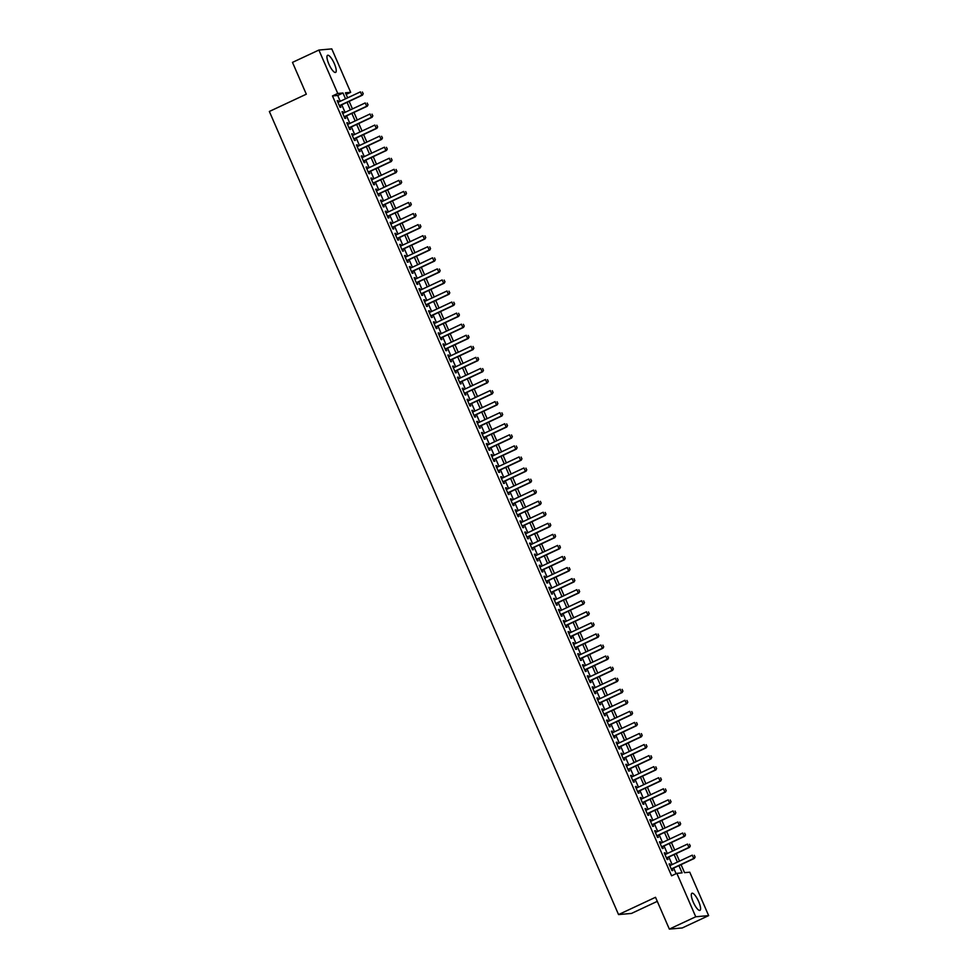 <?xml version="1.0" encoding="UTF-8"?>
<svg xmlns="http://www.w3.org/2000/svg" width="978" height="978" viewBox="0 0 978 978"><rect width="100%" height="100%" fill="white"/><g stroke="black" fill="none" stroke-linecap="round" stroke-linejoin="round"><path stroke-width="1.47" d="M693.219 902.046A9.45 2.579 -115.1 0 1 691.947 893.244A9.45 2.579 -115.1 0 1 698.671 901.569A9.45 2.579 -115.1 0 1 699.942 910.371A9.45 2.579 -115.1 0 1 693.219 902.046M328.865 64.096A9.45 2.579 -115.1 0 1 327.593 55.294A9.45 2.579 -115.1 0 1 334.317 63.607A9.45 2.579 -115.1 0 1 335.588 72.421A9.45 2.579 -115.1 0 1 328.865 64.096M657.277 901.361L631.458 913.428L618.548 914.577L269.353 111.468L306.31 94.194L292.483 62.384L318.889 50.049L331.786 48.9L350.674 92.323L345.442 92.788L347.642 97.837M346.151 94.426L350.674 92.323M681.055 864.638L684.539 872.657L689.771 872.193L708.647 915.616L695.737 916.765L676.862 873.342L682.094 872.877L678.94 865.628M695.737 916.765L669.343 929.1L682.253 927.951L708.647 915.616M670.553 865.31L669.93 863.892L669.062 863.965L671.947 870.603L672.815 870.53L672.082 868.831M665.749 854.259L665.126 852.828L664.258 852.902L667.143 859.54L668.011 859.466L667.277 857.767M660.932 843.195L660.309 841.765L659.441 841.85L662.326 848.488L663.206 848.403L662.461 846.703M656.128 832.131L655.505 830.701L654.637 830.787L657.522 837.425L658.39 837.339L657.656 835.64M651.311 821.068L650.7 819.65L649.82 819.723L652.705 826.361L653.585 826.276L652.839 824.588M646.507 810.004L645.883 808.586L645.015 808.659L647.901 815.297L648.769 815.224L648.035 813.525M641.69 798.94L641.079 797.522L640.199 797.596L643.084 804.234L643.964 804.16L643.218 802.461M636.886 787.877L636.262 786.459L635.394 786.532L638.279 793.17L639.147 793.097L638.414 791.398M632.069 776.813L631.458 775.395L630.578 775.468L633.463 782.107L634.343 782.033L633.597 780.334M627.265 765.762L626.641 764.331L625.773 764.405L628.658 771.043L629.526 770.97L628.793 769.27M622.448 754.698L621.837 753.268L620.969 753.353L623.854 759.992L624.722 759.906L623.988 758.207M617.644 743.635L617.02 742.204L616.152 742.29L619.037 748.928L619.905 748.842L619.172 747.143M612.839 732.571L612.216 731.153L611.348 731.226L614.233 737.864L615.101 737.779L614.367 736.092M608.023 721.507L607.411 720.089L606.531 720.163L609.416 726.801L610.296 726.727L609.551 725.028M603.218 710.444L602.595 709.026L601.727 709.099L604.612 715.737L605.48 715.664L604.746 713.964M598.402 699.38L597.79 697.962L596.91 698.035L599.795 704.673L600.675 704.6L599.93 702.901M593.597 688.316L592.974 686.898L592.106 686.972L594.991 693.61L595.859 693.536L595.125 691.837M588.78 677.265L588.169 675.835L587.289 675.908L590.174 682.546L591.054 682.473L590.309 680.774M583.976 666.201L583.353 664.771L582.485 664.857L585.37 671.495L586.238 671.409L585.504 669.71M579.159 655.138L578.548 653.707L577.668 653.793L580.565 660.431L581.433 660.346L580.688 658.646M574.355 644.074L573.731 642.656L572.864 642.729L575.749 649.368L576.617 649.282L575.883 647.595M569.551 633.01L568.927 631.592L568.059 631.666L570.944 638.304L571.812 638.231L571.079 636.531M564.734 621.947L564.11 620.529L563.242 620.602L566.128 627.24L567.008 627.167L566.262 625.468M559.929 610.883L559.306 609.465L558.438 609.538L561.323 616.177L562.191 616.103L561.458 614.404M555.113 599.82L554.502 598.402L553.621 598.475L556.506 605.113L557.387 605.04L556.641 603.34M550.308 588.768L549.685 587.338L548.817 587.411L551.702 594.049L552.57 593.976L551.836 592.277M545.492 577.705L544.88 576.274L544 576.36L546.885 582.998L547.766 582.912L547.02 581.213M540.687 566.641L540.064 565.211L539.196 565.296L542.081 571.934L542.949 571.849L542.215 570.15M535.871 555.577L535.259 554.159L534.379 554.233L537.264 560.871L538.144 560.785L537.399 559.098M531.066 544.514L530.443 543.096L529.575 543.169L532.46 549.807L533.328 549.734L532.594 548.035M526.25 533.45L525.638 532.032L524.758 532.105L527.655 538.744L528.523 538.67L527.79 536.971M521.445 522.386L520.822 520.968L519.954 521.042L522.839 527.68L523.707 527.607L522.973 525.907M516.641 511.323L516.017 509.905L515.149 509.978L518.034 516.616L518.902 516.543L518.169 514.844M511.824 500.271L511.201 498.841L510.333 498.914L513.218 505.553L514.098 505.479L513.352 503.78M507.02 489.208L506.396 487.777L505.528 487.863L508.413 494.501L509.281 494.416L508.548 492.716M502.203 478.144L501.592 476.714L500.712 476.799L503.597 483.438L504.477 483.352L503.731 481.653M497.399 467.081L496.775 465.662L495.907 465.736L498.792 472.374L499.66 472.288L498.927 470.601M492.582 456.017L491.971 454.599L491.09 454.672L493.976 461.31L494.856 461.237L494.11 459.538M487.777 444.953L487.154 443.535L486.286 443.609L489.171 450.247L490.039 450.173L489.306 448.474M482.961 433.89L482.35 432.472L481.469 432.545L484.367 439.183L485.235 439.11L484.489 437.411M478.156 422.826L477.533 421.408L476.665 421.481L479.55 428.119L480.418 428.046L479.685 426.347M473.34 411.775L472.729 410.344L471.861 410.418L474.746 417.056L475.614 416.983L474.88 415.283M468.535 400.711L467.912 399.281L467.044 399.366L469.929 406.004L470.797 405.919L470.063 404.22M463.731 389.647L463.107 388.217L462.239 388.303L465.125 394.941L465.993 394.855L465.259 393.156M458.914 378.584L458.303 377.166L457.423 377.239L460.308 383.877L461.188 383.792L460.442 382.105M454.11 367.52L453.486 366.102L452.618 366.175L455.503 372.814L456.371 372.74L455.638 371.041M449.293 356.457L448.682 355.038L447.802 355.112L450.687 361.75L451.567 361.677L450.821 359.977M444.489 345.393L443.865 343.975L442.997 344.048L445.882 350.686L446.75 350.613L446.017 348.914M439.672 334.329L439.061 332.911L438.181 332.985L441.066 339.623L441.946 339.549L441.2 337.85M434.868 323.278L434.244 321.848L433.376 321.921L436.261 328.559L437.129 328.486L436.396 326.786M430.051 312.214L429.44 310.784L428.56 310.87L431.457 317.495L432.325 317.422L431.591 315.723M425.247 301.151L424.623 299.72L423.755 299.806L426.64 306.444L427.508 306.358L426.775 304.659M420.442 290.087L419.819 288.669L418.951 288.742L421.836 295.38L422.704 295.295L421.97 293.608M415.626 279.023L415.002 277.605L414.134 277.679L417.019 284.317L417.899 284.243L417.154 282.544M410.821 267.96L410.198 266.542L409.33 266.615L412.215 273.253L413.083 273.18L412.349 271.481M406.004 256.896L405.393 255.478L404.513 255.551L407.398 262.19L408.278 262.116L407.533 260.417M401.2 245.833L400.577 244.414L399.709 244.488L402.594 251.126L403.462 251.053L402.728 249.353M396.383 234.781L395.772 233.351L394.892 233.424L397.777 240.062L398.657 239.989L397.912 238.29M391.579 223.717L390.955 222.287L390.088 222.373L392.973 228.999L393.841 228.925L393.107 227.226M386.762 212.654L386.151 211.224L385.271 211.309L388.156 217.947L389.036 217.862L388.29 216.162M381.958 201.59L381.334 200.16L380.466 200.245L383.352 206.884L384.22 206.798L383.486 205.111M377.141 190.527L376.53 189.109L375.662 189.182L378.547 195.82L379.415 195.747L378.682 194.047M372.337 179.463L371.713 178.045L370.845 178.118L373.73 184.756L374.598 184.683L373.865 182.984M367.532 168.399L366.909 166.981L366.041 167.055L368.926 173.693L369.794 173.619L369.061 171.92M362.716 157.336L362.104 155.918L361.224 155.991L364.109 162.629L364.99 162.556L364.244 160.857M357.911 146.284L357.288 144.854L356.42 144.927L359.305 151.566L360.173 151.492L359.439 149.793M353.095 135.221L352.483 133.79L351.603 133.876L354.488 140.502L355.369 140.429L354.623 138.729M348.29 124.157L347.667 122.727L346.799 122.812L349.684 129.451L350.552 129.365L349.818 127.666M343.474 113.093L342.862 111.663L341.982 111.749L344.867 118.387L345.747 118.301L345.002 116.614M340.246 101.296L337.716 95.465L332.483 95.93L671.58 875.811L676.862 873.342M676.104 873.696L673.659 868.097M672.13 864.576L668.854 857.034M667.326 853.513L664.038 845.97M662.509 842.449L659.233 834.906M657.705 831.386L654.429 823.843M652.888 820.322L649.612 812.779M648.084 809.271L644.808 801.715M643.279 798.207L639.991 790.664M638.463 787.143L635.187 779.6M633.658 776.08L630.37 768.537M628.842 765.016L625.565 757.473M624.037 753.952L620.749 746.41M619.221 742.889L615.944 735.346M614.416 731.825L611.14 724.282M609.6 720.774L606.323 713.219M604.795 709.71L601.519 702.167M599.991 698.647L596.702 691.104M595.174 687.583L591.898 680.04M590.37 676.519L587.081 668.976M585.553 665.456L582.277 657.913M580.749 654.392L577.46 646.849M575.932 643.328L572.656 635.786M571.128 632.277L567.839 624.722M566.311 621.213L563.035 613.658M561.506 610.15L558.23 602.607M556.69 599.086L553.414 591.543M551.885 588.022L548.609 580.48M547.081 576.959L543.792 569.416M542.264 565.895L538.988 558.352M537.46 554.832L534.171 547.289M532.643 543.78L529.367 536.225M527.839 532.717L524.55 525.162M523.022 521.653L519.746 514.11M518.218 510.589L514.929 503.047M513.401 499.526L510.125 491.983M508.597 488.462L505.32 480.919M503.792 477.398L500.504 469.856M498.976 466.335L495.699 458.792M494.171 455.283L490.883 447.728M489.355 444.22L486.078 436.665M484.55 433.156L481.262 425.613M479.733 422.093L476.457 414.55M474.929 411.029L471.64 403.486M470.112 399.965L466.836 392.422M465.308 388.902L462.032 381.359M460.491 377.838L457.215 370.295M455.687 366.787L452.411 359.232M450.882 355.723L447.594 348.168M446.066 344.659L442.789 337.117M441.261 333.596L437.973 326.053M436.445 322.532L433.168 314.989M431.64 311.469L428.352 303.926M426.824 300.405L423.547 292.862M422.019 289.341L418.731 281.798M417.203 278.29L413.926 270.735M412.398 267.226L409.122 259.671M407.581 256.163L404.305 248.62M402.777 245.099L399.501 237.556M397.973 234.035L394.684 226.493M393.156 222.972L389.88 215.429M388.352 211.908L385.063 204.365M383.535 200.845L380.259 193.302M378.731 189.793L375.442 182.238M373.914 178.729L370.638 171.174M369.109 167.666L365.821 160.123M364.293 156.602L361.016 149.059M359.488 145.539L356.212 137.996M354.684 134.475L351.395 126.932M349.867 123.411L346.591 115.869M345.063 112.348L341.774 104.805M338.669 102.03L338.046 100.612L337.178 100.685L340.063 107.323L340.931 107.25L340.197 105.551M669.343 929.1L655.517 897.291L618.548 914.577M332.483 95.93L337.765 93.46L318.889 50.049M345.527 98.827L342.997 92.996L337.765 93.46M677.412 862.107L674.135 854.564M672.607 851.043L669.319 843.501M667.791 839.98L664.514 832.437M662.986 828.916L659.698 821.373M658.17 817.865L654.893 810.31M653.365 806.801L650.089 799.246M648.561 795.737L645.272 788.195M643.744 784.674L640.468 777.131M638.94 773.61L635.651 766.067M634.123 762.547L630.847 755.004M629.319 751.483L626.03 743.94M624.502 740.419L621.226 732.877M619.697 729.368L616.409 721.813M614.881 718.304L611.605 710.749M610.076 707.241L606.8 699.698M605.26 696.177L601.983 688.634M600.455 685.113L597.179 677.571M595.651 674.05L592.362 666.507M590.834 662.986L587.558 655.443M586.03 651.923L582.741 644.38M581.213 640.871L577.937 633.316M576.409 629.808L573.12 622.252M571.592 618.744L568.316 611.201M566.788 607.68L563.499 600.137M561.971 596.617L558.695 589.074M557.167 585.553L553.89 578.01M552.35 574.489L549.074 566.947M547.546 563.426L544.269 555.883M542.741 552.374L539.453 544.819M537.924 541.311L534.648 533.756M533.12 530.247L529.831 522.704M528.303 519.184L525.027 511.641M523.499 508.12L520.21 500.577M518.682 497.056L515.406 489.513M513.878 485.993L510.602 478.45M509.061 474.929L505.785 467.386M504.257 463.878L500.981 456.323M499.452 452.814L496.164 445.259M494.636 441.75L491.359 434.208M489.831 430.687L486.543 423.144M485.015 419.623L481.738 412.08M480.21 408.559L476.922 401.017M475.394 397.496L472.117 389.953M470.589 386.432L467.301 378.889M465.772 375.381L462.496 367.826M460.968 364.317L457.692 356.762M456.151 353.254L452.875 345.711M451.347 342.19L448.071 334.647M446.543 331.126L443.254 323.584M441.726 320.063L438.45 312.52M436.921 308.999L433.633 301.456M432.105 297.935L428.829 290.393M427.3 286.884L424.012 279.329M422.484 275.82L419.207 268.265M417.679 264.757L414.391 257.214M412.863 253.693L409.586 246.15M408.058 242.63L404.782 235.087M403.254 231.566L399.965 224.023M398.437 220.502L395.161 212.959M393.633 209.439L390.344 201.896M388.816 198.387L385.54 190.832M384.012 187.324L380.723 179.769M379.195 176.26L375.919 168.717M374.391 165.196L371.102 157.654M369.574 154.133L366.298 146.59M364.77 143.069L361.493 135.526M359.953 132.006L356.677 124.463M355.148 120.942L351.872 113.399M350.344 109.891L347.056 102.335M349.17 101.357L352.447 108.9M353.975 112.421L357.251 119.964M358.779 123.472L362.068 131.028M363.596 134.536L366.872 142.091M368.4 145.6L371.689 153.143M373.217 156.663L376.493 164.206M378.021 167.727L381.31 175.27M382.838 178.791L386.114 186.333M387.643 189.854L390.931 197.397M392.459 200.918L395.735 208.461M397.264 211.969L400.54 219.524M402.08 223.033L405.357 230.588M406.885 234.097L410.161 241.639M411.689 245.16L414.978 252.703M416.506 256.224L419.782 263.767M421.31 267.287L424.599 274.83M426.127 278.351L429.403 285.894M430.931 289.415L434.22 296.957M435.748 300.478L439.024 308.021M440.552 311.53L443.841 319.085M445.369 322.593L448.645 330.136M450.173 333.657L453.45 341.2M454.99 344.721L458.266 352.263M459.794 355.784L463.071 363.327M464.599 366.848L467.887 374.391M469.416 377.911L472.692 385.454M474.22 388.975L477.508 396.518M479.037 400.026L482.313 407.581M483.841 411.09L487.13 418.633M488.658 422.154L491.934 429.697M493.462 433.217L496.738 440.76M498.279 444.281L501.555 451.824M503.083 455.345L506.359 462.887M507.888 466.408L511.176 473.951M512.704 477.472L515.981 485.015M517.509 488.523L520.797 496.078M522.325 499.587L525.602 507.142M527.13 510.65L530.418 518.193M531.946 521.714L535.223 529.257M536.751 532.778L540.039 540.321M541.567 543.841L544.844 551.384M546.372 554.905L549.648 562.448M551.189 565.969L554.465 573.511M555.993 577.02L559.269 584.575M560.797 588.084L564.086 595.639M565.614 599.147L568.89 606.69M570.418 610.211L573.707 617.754M575.235 621.274L578.511 628.817M580.04 632.338L583.328 639.881M584.856 643.402L588.133 650.945M589.661 654.465L592.949 662.008M594.477 665.517L597.754 673.072M599.282 676.58L602.558 684.135M604.086 687.644L607.375 695.187M608.903 698.708L612.179 706.25M613.707 709.771L616.996 717.314M618.524 720.835L621.8 728.378M623.328 731.899L626.617 739.441M628.145 742.962L631.421 750.505M632.949 754.014L636.238 761.569M637.766 765.077L641.042 772.632M642.57 776.141L645.847 783.684M647.387 787.204L650.663 794.747M652.192 798.268L655.468 805.811M656.996 809.332L660.284 816.875M661.813 820.395L665.089 827.938M666.617 831.459L669.906 839.002M671.434 842.51L674.71 850.065M676.238 853.574L679.527 861.129M337.716 95.465L342.997 92.996M337.3 100.954L338.046 100.612M342.104 112.018L342.862 111.663M346.921 123.081L347.667 122.727M351.725 134.145L352.483 133.79M356.53 145.209L357.288 144.854M361.347 156.272L362.104 155.918M366.151 167.336L366.909 166.981M370.968 178.399L371.713 178.045M375.772 189.451L376.53 189.109M380.589 200.514L381.334 200.16M385.393 211.578L386.151 211.224M390.21 222.642L390.955 222.287M395.014 233.705L395.772 233.351M399.831 244.769L400.577 244.414M404.635 255.833L405.393 255.478M409.44 266.896L410.198 266.542M414.256 277.948L415.002 277.605M419.061 289.011L419.819 288.669M423.877 300.075L424.623 299.72M428.682 311.138L429.44 310.784M433.498 322.202L434.244 321.848M438.303 333.266L439.061 332.911M443.12 344.329L443.865 343.975M447.924 355.393L448.682 355.038M452.728 366.444L453.486 366.102M457.545 377.508L458.303 377.166M462.349 388.572L463.107 388.217M467.166 399.635L467.912 399.281M471.971 410.699L472.729 410.344M476.787 421.762L477.533 421.408M481.592 432.826L482.35 432.472M486.408 443.89L487.154 443.535M491.213 454.941L491.971 454.599M496.029 466.005L496.775 465.662M500.834 477.068L501.592 476.714M505.638 488.132L506.396 487.777M510.455 499.196L511.201 498.841M515.259 510.259L516.017 509.905M520.076 521.323L520.822 520.968M524.88 532.387L525.638 532.032M529.697 543.438L530.443 543.096M534.501 554.502L535.259 554.159M539.318 565.565L540.064 565.211M544.123 576.629L544.88 576.274M548.939 587.692L549.685 587.338M553.744 598.756L554.502 598.402M558.548 609.82L559.306 609.465M563.365 620.883L564.11 620.529M568.169 631.935L568.927 631.592M572.986 642.998L573.731 642.656M577.79 654.062L578.548 653.707M582.607 665.126L583.353 664.771M587.411 676.189L588.169 675.835M592.228 687.253L592.974 686.898M597.032 698.316L597.79 697.962M601.837 709.38L602.595 709.026M606.653 720.431L607.411 720.089M611.458 731.495L612.216 731.153M616.274 742.559L617.02 742.204M621.079 753.622L621.837 753.268M625.896 764.686L626.641 764.331M630.7 775.75L631.458 775.395M635.517 786.813L636.262 786.459M640.321 797.877L641.079 797.522M645.138 808.928L645.883 808.586M649.942 819.992L650.7 819.65M654.747 831.055L655.505 830.701M659.563 842.119L660.309 841.765M664.368 853.183L665.126 852.828M669.184 864.246L669.93 863.892M363.131 93.692L362.398 92.03L363.131 93.692L362.483 95.135L339.439 105.893M337.911 102.384L360.405 91.871L361.848 95.184L339.354 105.697M362.483 95.135L363.229 93.68M367.936 104.756L367.215 103.093L367.936 104.756L367.288 106.199L344.256 116.957M342.728 113.448L365.222 102.934L366.664 106.247L344.17 116.761M367.288 106.199L368.046 104.744M372.74 115.82L372.019 114.157L372.74 115.82L372.105 117.25L349.06 128.02M347.532 124.512L370.026 113.998L371.469 117.311L348.975 127.825M372.105 117.25L372.85 115.807M377.557 126.883L376.836 125.221L377.557 126.883L376.909 128.314L353.877 139.084M352.349 135.563L374.843 125.05L376.286 128.375L353.791 138.888M376.909 128.314L377.655 126.871M382.361 137.935L381.64 136.284L382.361 137.935L381.713 139.377L358.681 150.147M357.153 146.627L379.647 136.113L381.09 139.438L358.596 149.952M381.713 139.377L382.471 137.935M387.178 148.998L386.457 147.348L387.178 148.998L386.53 150.441L363.498 161.211M361.97 157.69L384.464 147.177L385.907 150.502L363.413 161.015M386.53 150.441L387.276 148.998M391.982 160.062L391.261 158.399L391.982 160.062L391.334 161.504L368.303 172.275M366.774 168.754L389.268 158.24L390.711 161.553L368.217 172.079M391.334 161.504L392.092 160.05M396.799 171.126L396.078 169.463L396.799 171.126L396.151 172.568L373.119 183.338M371.579 179.818L394.073 169.304L395.515 172.617L373.021 183.131M396.151 172.568L396.897 171.113M401.603 182.189L400.882 180.527L401.603 182.189L400.956 183.632L377.924 194.39M376.396 190.881L398.89 180.368L400.332 183.681L377.838 194.194M400.956 183.632L401.714 182.177M406.42 193.253L405.699 191.59L406.42 193.253L405.772 194.695L382.728 205.453M381.2 201.945L403.694 191.431L405.136 194.744L382.642 205.258M405.772 194.695L406.518 193.241M411.225 204.316L410.503 202.654L411.225 204.316L410.577 205.747L387.545 216.517M386.017 213.008L408.511 202.495L409.953 205.808L387.459 216.321M410.577 205.747L411.335 204.304M416.029 215.38L415.308 213.717L416.029 215.38L415.393 216.81L392.349 227.581M390.821 224.06L413.315 213.546L414.758 216.871L392.264 227.385M415.393 216.81L416.139 215.368M420.846 226.431L420.124 224.781L420.846 226.431L420.198 227.874L397.166 238.644M395.638 235.123L418.132 224.61L419.574 227.935L397.08 238.449M420.198 227.874L420.943 226.431M425.65 237.495L424.929 235.845L425.65 237.495L425.014 238.938L401.97 249.708M400.442 246.187L422.936 235.674L424.379 238.999L401.885 249.512M425.014 238.938L425.76 237.495M430.467 248.559L429.745 246.896L430.467 248.559L429.819 250.001L406.787 260.771M405.259 257.251L427.753 246.737L429.195 250.05L406.701 260.576M429.819 250.001L430.564 248.546M435.271 259.622L434.55 257.96L435.271 259.622L434.623 261.065L411.591 271.835M410.063 268.314L432.557 257.801L434 261.114L411.506 271.627M434.623 261.065L435.381 259.61M440.088 270.686L439.366 269.023L440.088 270.686L439.44 272.128L416.408 282.887M414.88 279.378L437.362 268.864L438.816 272.177L416.322 282.691M439.44 272.128L440.186 270.674M444.892 281.75L444.171 280.087L444.892 281.75L444.244 283.192L421.212 293.95M419.684 290.442L442.178 279.928L443.621 283.241L421.127 293.755M444.244 283.192L445.002 281.737M449.709 292.813L448.988 291.151L449.709 292.813L449.061 294.244L426.017 305.014M424.489 301.505L446.983 290.992L448.425 294.305L425.931 304.818M449.061 294.244L449.807 292.801M454.513 303.877L453.792 302.214L454.513 303.877L453.865 305.307L430.833 316.077M429.305 312.557L451.799 302.043L453.242 305.368L430.748 315.882M453.865 305.307L454.623 303.865M459.33 314.928L458.609 313.278L459.33 314.928L458.682 316.371L435.638 327.141M434.11 323.62L456.604 313.107L458.046 316.432L435.552 326.945M458.682 316.371L459.428 314.928M464.134 325.992L463.413 324.341L464.134 325.992L463.486 327.434L440.455 338.205M438.926 334.684L461.42 324.17L462.863 327.496L440.369 338.009M463.486 327.434L464.244 325.992M468.939 337.055L468.217 335.405L468.939 337.055L468.303 338.498L445.259 349.268M443.731 345.747L466.225 335.234L467.667 338.547L445.173 349.073M468.303 338.498L469.049 337.043M473.755 348.119L473.034 346.456L473.755 348.119L473.107 349.562L450.076 360.332M448.547 356.811L471.041 346.298L472.484 349.611L449.99 360.124M473.107 349.562L473.853 348.107M478.56 359.183L477.839 357.52L478.56 359.183L477.924 360.625L454.88 371.383M453.352 367.875L475.846 357.361L477.288 360.674L454.794 371.188M477.924 360.625L478.67 359.171M483.376 370.246L482.655 368.584L483.376 370.246L482.729 371.689L459.697 382.447M458.169 378.938L480.663 368.425L482.105 371.738L459.611 382.251M482.729 371.689L483.474 370.234M488.181 381.31L487.46 379.647L488.181 381.31L487.533 382.74L464.501 393.511M462.973 390.002L485.467 379.488L486.91 382.801L464.416 393.315M487.533 382.74L488.291 381.298M492.998 392.374L492.276 390.711L492.998 392.374L492.35 393.804L469.318 404.574M467.777 401.053L490.271 390.54L491.714 393.865L469.232 404.379M492.35 393.804L493.095 392.361M497.802 403.425L497.081 401.775L497.802 403.425L497.154 404.868L474.122 415.638M472.594 412.117L495.088 401.603L496.531 404.929L474.037 415.442M497.154 404.868L497.912 403.425M502.619 414.489L501.897 412.838L502.619 414.489L501.971 415.931L478.927 426.701M477.398 423.181L499.892 412.667L501.335 415.992L478.841 426.506M501.971 415.931L502.716 414.489M507.423 425.552L506.702 423.902L507.423 425.552L506.775 426.995L483.743 437.765M482.215 434.244L504.709 423.731L506.152 427.044L483.658 437.569M506.775 426.995L507.533 425.54M512.227 436.616L511.506 434.953L512.227 436.616L511.592 438.058L488.548 448.829M487.02 445.308L509.514 434.794L510.956 438.107L488.462 448.621M511.592 438.058L512.338 436.604M517.044 447.679L516.323 446.017L517.044 447.679L516.396 449.122L493.364 459.88M491.836 456.371L514.33 445.858L515.773 449.171L493.279 459.684M516.396 449.122L517.154 447.667M521.849 458.743L521.127 457.081L521.849 458.743L521.213 460.186L498.169 470.944M496.641 467.435L519.135 456.922L520.577 460.235L498.083 470.748M521.213 460.186L521.959 458.731M526.665 469.807L525.944 468.144L526.665 469.807L526.017 471.237L502.985 482.007M501.457 478.499L523.951 467.985L525.394 471.298L502.9 481.812M526.017 471.237L526.763 469.795M531.47 480.87L530.748 479.208L531.47 480.87L530.822 482.301L507.79 493.071M506.262 489.55L528.756 479.037L530.198 482.362L507.704 492.875M530.822 482.301L531.58 480.858M536.286 491.922L535.565 490.271L536.286 491.922L535.638 493.364L512.606 504.135M511.078 500.614L533.572 490.1L535.015 493.425L512.521 503.939M535.638 493.364L536.384 491.922M541.091 502.985L540.369 501.335L541.091 502.985L540.443 504.428L517.411 515.198M515.883 511.677L538.377 501.164L539.819 504.489L517.325 515.003M540.443 504.428L541.201 502.985M545.907 514.049L545.186 512.399L545.907 514.049L545.259 515.492L522.215 526.262M520.687 522.741L543.181 512.227L544.624 515.54L522.13 526.066M545.259 515.492L546.005 514.037M550.712 525.113L549.991 523.45L550.712 525.113L550.064 526.555L527.032 537.325M525.504 533.805L547.998 523.291L549.44 526.604L526.946 537.118M550.064 526.555L550.822 525.1M555.528 536.176L554.807 534.514L555.528 536.176L554.881 537.619L531.836 548.377M530.308 544.868L552.802 534.355L554.245 537.668L531.751 548.181M554.881 537.619L555.626 536.164M560.333 547.24L559.612 545.577L560.333 547.24L559.685 548.682L536.653 559.44M535.125 555.932L557.619 545.418L559.061 548.731L536.567 559.245M559.685 548.682L560.443 547.228M565.137 558.304L564.416 556.641L565.137 558.304L564.502 559.734L541.457 570.504M539.929 566.995L562.423 556.482L563.866 559.795L541.372 570.308M564.502 559.734L565.247 558.291M569.954 569.367L569.233 567.705L569.954 569.367L569.306 570.797L546.274 581.568M544.746 578.047L567.24 567.533L568.683 570.859L546.189 581.372M569.306 570.797L570.052 569.355M574.758 580.419L574.037 578.768L574.758 580.419L574.123 581.861L551.079 592.631M549.55 589.111L572.044 578.597L573.487 581.922L550.993 592.436M574.123 581.861L574.868 580.419M579.575 591.482L578.854 589.832L579.575 591.482L578.927 592.925L555.895 603.695M554.367 600.174L576.861 589.661L578.304 592.986L555.81 603.499M578.927 592.925L579.673 591.482M584.379 602.546L583.658 600.895L584.379 602.546L583.732 603.988L560.7 614.759M559.171 611.238L581.665 600.724L583.108 604.037L560.614 614.563M583.732 603.988L584.489 602.534M589.196 613.609L588.475 611.947L589.196 613.609L588.548 615.052L565.516 625.822M563.976 622.301L586.47 611.788L587.925 615.101L565.431 625.614M588.548 615.052L589.294 613.597M594.001 624.673L593.279 623.01L594.001 624.673L593.353 626.116L570.321 636.874M568.793 633.365L591.287 622.852L592.729 626.164L570.235 636.678M593.353 626.116L594.111 624.661M598.817 635.737L598.096 634.074L598.817 635.737L598.169 637.179L575.125 647.937M573.597 644.429L596.091 633.915L597.534 637.228L575.04 647.742M598.169 637.179L598.915 635.724M603.622 646.8L602.9 645.138L603.622 646.8L602.974 648.231L579.942 659.001M578.414 655.492L600.908 644.979L602.35 648.292L579.856 658.805M602.974 648.231L603.732 646.788M608.438 657.864L607.705 656.201L608.438 657.864L607.79 659.294L584.746 670.064M583.218 666.544L605.712 656.03L607.155 659.355L584.661 669.869M607.79 659.294L608.536 657.852M613.243 668.915L612.521 667.265L613.243 668.915L612.595 670.358L589.563 681.128M588.035 677.607L610.529 667.094L611.971 670.419L589.477 680.933M612.595 670.358L613.353 668.915M618.047 679.979L617.326 678.329L618.047 679.979L617.411 681.421L594.367 692.192M592.839 688.671L615.333 678.157L616.776 681.483L594.282 691.996M617.411 681.421L618.157 679.979M622.864 691.043L622.142 689.392L622.864 691.043L622.216 692.485L599.184 703.255M597.656 699.735L620.15 689.221L621.592 692.546L599.098 703.06M622.216 692.485L622.962 691.03M627.668 702.106L626.947 700.444L627.668 702.106L627.02 703.549L603.988 714.319M602.46 710.798L624.954 700.285L626.397 703.598L603.903 714.111M627.02 703.549L627.778 702.094M632.485 713.17L631.764 711.507L632.485 713.17L631.837 714.612L608.805 725.37M607.277 721.862L629.771 711.348L631.213 714.661L608.719 725.175M631.837 714.612L632.583 713.158M637.289 724.233L636.568 722.571L637.289 724.233L636.641 725.676L613.609 736.434M612.081 732.925L634.575 722.412L636.018 725.725L613.524 736.238M636.641 725.676L637.399 724.221M642.106 735.297L641.385 733.634L642.106 735.297L641.458 736.727L618.426 747.498M616.886 743.989L639.38 733.476L640.822 736.789L618.328 747.302M641.458 736.727L642.204 735.285M646.91 746.361L646.189 744.698L646.91 746.361L646.262 747.791L623.231 758.561M621.702 755.04L644.196 744.527L645.639 747.852L623.145 758.366M646.262 747.791L647.02 746.348M651.727 757.424L651.006 755.762L651.727 757.424L651.079 758.855L628.035 769.625M626.507 766.104L649.001 755.591L650.443 758.916L627.949 769.429M651.079 758.855L651.825 757.412M656.531 768.476L655.81 766.825L656.531 768.476L655.883 769.918L632.852 780.688M631.323 777.168L653.817 766.654L655.26 769.979L632.766 780.493M655.883 769.918L656.641 768.476M661.336 779.539L660.615 777.889L661.336 779.539L660.7 780.982L637.656 791.752M636.128 788.231L658.622 777.718L660.064 781.043L637.57 791.557M660.7 780.982L661.446 779.527M666.152 790.603L665.431 788.94L666.152 790.603L665.505 792.046L642.473 802.816M640.945 799.295L663.439 788.781L664.881 792.094L642.387 802.608M665.505 792.046L666.25 790.591M670.957 801.667L670.236 800.004L670.957 801.667L670.321 803.109L647.277 813.867M645.749 810.359L668.243 799.845L669.685 803.158L647.191 813.672M670.321 803.109L671.067 801.654M675.774 812.73L675.052 811.068L675.774 812.73L675.126 814.173L652.094 824.931M650.566 821.422L673.06 810.909L674.502 814.222L652.008 824.735M675.126 814.173L675.871 812.718M680.578 823.794L679.857 822.131L680.578 823.794L679.93 825.224L656.898 835.994M655.37 832.486L677.864 821.972L679.307 825.285L656.813 835.799M679.93 825.224L680.688 823.782M685.395 834.857L684.673 833.195L685.395 834.857L684.747 836.288L661.715 847.058M660.187 843.537L682.668 833.024L684.123 836.349L661.629 846.862M684.747 836.288L685.492 834.845M690.199 845.921L689.478 844.259L690.199 845.921L689.551 847.351L666.519 858.122M664.991 854.601L687.485 844.087L688.928 847.413L666.434 857.926M689.551 847.351L690.309 845.909M695.016 856.972L694.294 855.322L695.016 856.972L694.368 858.415L671.324 869.185M669.796 865.664L692.29 855.151L693.732 858.476L671.238 868.99M694.368 858.415L695.113 856.972"/></g></svg>
